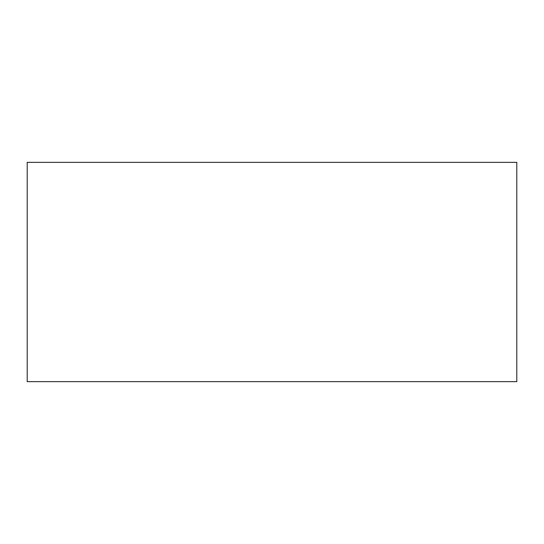 <?xml version="1.0" encoding="UTF-8"?>
<svg xmlns="http://www.w3.org/2000/svg" width="544" height="544" viewBox="0 0 544 544"><rect width="100%" height="100%" fill="white"/><g stroke="black" fill="none" stroke-linecap="round" stroke-linejoin="round"><path stroke-width="0.82" d="M27.2 162.35L27.2 381.65L516.8 381.65L516.8 162.35L27.2 162.35"/></g></svg>
